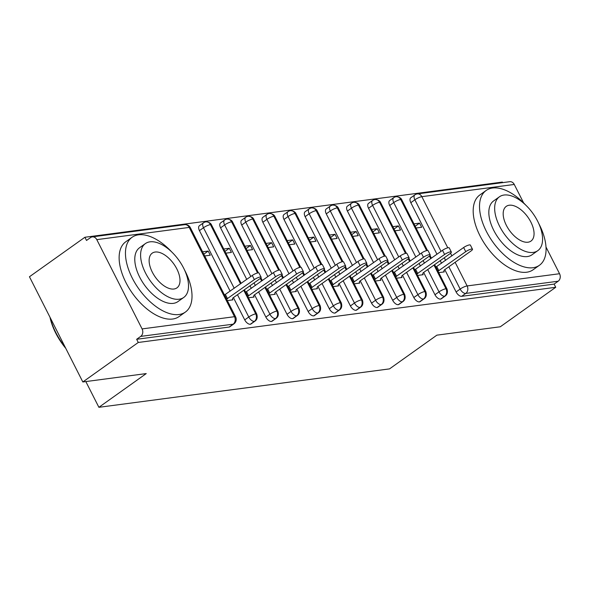 <?xml version="1.0" encoding="UTF-8"?>
<svg xmlns="http://www.w3.org/2000/svg" width="589" height="589" viewBox="0 0 589 589"><rect width="100%" height="100%" fill="white"/><g stroke="black" fill="none" stroke-linecap="round" stroke-linejoin="round"><path stroke-width="0.88" d="M545.988 246.99L559.55 273.723A5.507 4.484 82.5 0 1 558.181 281.211L554.124 284.097L555.744 287.285L500.297 326.777L436.883 335.156L389.535 368.883L98.893 407.308L146.241 373.581L82.828 381.966L29.45 276.756L84.897 237.264L86.517 240.452L90.566 237.566A5.507 4.484 -97.5 0 1 92.274 236.881L184.696 224.667A5.507 4.484 -97.5 0 1 189.216 227.42L96.795 239.642A5.507 4.484 -97.5 0 0 92.274 236.881M502.653 182.634L502.365 182.075L84.897 237.264M85.832 381.569L98.893 407.308M142.082 328.912L234.503 316.691A5.507 4.484 -97.5 0 1 233.134 324.178A5.507 2.938 54.5 0 0 233.907 323.884L229.85 326.77A5.507 2.938 -125.5 0 1 229.084 327.064L233.134 324.178L140.705 336.4A5.507 4.484 -97.5 0 0 142.082 328.912L96.795 239.642M229.084 327.064L136.655 339.286L138.275 342.474L82.828 381.966M140.705 336.4L136.655 339.286M514.263 184.453L421.834 196.667A5.507 4.484 82.5 0 0 417.314 193.914L509.743 181.692A5.507 4.484 82.5 0 1 514.263 184.453L523.636 202.925M555.744 287.285L138.275 342.474M232.53 299.072L232.927 299.853L227.347 300.589M204.7 255.957L210.28 255.214L208.175 251.069L203.801 254.19M208.175 251.069L202.594 251.812M441.028 251.363L414.87 199.796L410.82 202.682L436.979 254.249M440.226 260.647L441.551 263.261M444.798 269.652L456.107 291.953L460.156 289.066L448.847 266.773M410.82 202.682A5.507 2.938 -125.5 0 1 410.791 197.771L414.84 194.885A5.507 2.938 -125.5 0 0 414.87 199.796A5.507 1.266 -26.9 0 1 421.834 196.667L447.78 247.814M554.124 284.097L461.702 296.311A5.507 2.938 -125.5 0 1 456.107 291.953M389.682 205.473A5.507 2.938 -125.5 0 1 389.653 200.569L393.702 197.683A5.507 2.938 -125.5 0 0 393.732 202.587L389.682 205.473L415.841 257.047M433.99 265.087L445.991 288.735A5.507 4.484 82.5 0 1 444.614 296.223A5.507 2.938 54.5 0 0 445.284 295.943L441.235 298.829A5.507 2.938 -125.5 0 1 440.565 299.109A5.507 2.938 -125.5 0 1 434.969 294.743L439.019 291.857L427.71 269.563M419.088 263.445L420.413 266.051M423.66 272.449L434.969 294.743M443.907 271.124L444.305 271.904L438.724 272.641M416.077 228.009L421.658 227.273L419.552 223.128L413.979 223.864M368.545 208.27A5.507 2.938 -125.5 0 1 368.515 203.36L372.565 200.474A5.507 2.938 -125.5 0 0 372.594 205.384L368.545 208.27L394.704 259.837M412.852 267.885L424.853 291.526A5.507 4.484 82.5 0 1 423.476 299.013A5.507 2.938 54.5 0 0 424.146 298.741L420.097 301.627A5.507 2.938 -125.5 0 1 419.427 301.899A5.507 2.938 -125.5 0 1 413.831 297.541L417.881 294.655L406.572 272.361M397.95 266.235L399.276 268.849M402.523 275.247L413.831 297.541M422.769 273.922L423.167 274.702L417.586 275.438M394.939 230.807L400.52 230.063L398.414 225.926L392.841 226.662M347.407 211.061A5.507 2.938 -125.5 0 1 347.377 206.157L351.427 203.271A5.507 2.938 -125.5 0 0 351.456 208.175L347.407 211.061L373.566 262.635M391.714 270.675L403.715 294.323A5.507 4.484 82.5 0 1 402.339 301.811A5.507 2.938 54.5 0 0 403.009 301.531L398.959 304.417A5.507 2.938 -125.5 0 1 398.289 304.697A5.507 2.938 -125.5 0 1 392.694 300.331L396.743 297.445L385.434 275.151M376.813 269.033L378.138 271.639M381.385 278.037L392.694 300.331M401.632 276.712L402.029 277.493L396.449 278.236M373.801 233.597L379.382 232.861L377.277 228.716L371.703 229.452M326.269 213.859A5.507 2.938 -125.5 0 1 326.24 208.948L330.289 206.062A5.507 2.938 -125.5 0 0 330.319 210.972L326.269 213.859L352.428 265.433M370.577 273.473L382.578 297.114A5.507 4.484 82.5 0 1 381.201 304.601A5.507 2.938 54.5 0 0 381.871 304.329L377.821 307.215A5.507 2.938 -125.5 0 1 377.151 307.487A5.507 2.938 -125.5 0 1 371.556 303.129L375.605 300.243L364.296 277.949M355.675 271.823L357 274.437M360.247 280.835L371.556 303.129M380.494 279.51L380.892 280.29L375.311 281.027M352.664 236.395L358.245 235.659L356.139 231.514L350.565 232.25M305.131 216.649A5.507 2.938 -125.5 0 1 305.102 211.745L309.151 208.859A5.507 2.938 -125.5 0 0 309.181 213.77L305.131 216.649L331.29 268.223M349.439 276.263L361.44 299.911A5.507 4.484 82.5 0 1 360.063 307.399A5.507 2.938 54.5 0 0 360.733 307.119L356.684 310.005A5.507 2.938 -125.5 0 1 356.014 310.285A5.507 2.938 -125.5 0 1 350.418 305.919L354.468 303.033L343.159 280.739M334.537 274.621L335.863 277.228M339.109 283.626L350.418 305.919M359.356 282.3L359.754 283.081L354.173 283.824M331.526 239.186L337.107 238.449L335.001 234.304L329.428 235.04M283.994 219.447A5.507 2.938 -125.5 0 1 283.964 214.536L288.014 211.657A5.507 2.938 -125.5 0 0 288.043 216.561L283.994 219.447L310.153 271.021M328.301 279.061L340.302 302.702A5.507 4.484 82.5 0 1 338.925 310.189A5.507 2.938 54.5 0 0 339.595 309.917L335.546 312.803A5.507 2.938 -125.5 0 1 334.876 313.076A5.507 2.938 -125.5 0 1 329.28 308.717L333.33 305.831L322.021 283.537M313.4 277.412L314.725 280.025M317.972 286.423L329.28 308.717M338.219 285.098L338.616 285.879L333.035 286.615M310.388 241.983L315.969 241.247L313.863 237.102L308.29 237.838M262.856 222.244A5.507 2.938 -125.5 0 1 262.827 217.334L266.876 214.448A5.507 2.938 -125.5 0 0 266.905 219.358L262.856 222.244L289.015 273.811M307.163 281.859L319.164 305.5A5.507 4.484 82.5 0 1 317.788 312.987A5.507 2.938 54.5 0 0 318.458 312.707L314.408 315.594A5.507 2.938 -125.5 0 1 313.738 315.873A5.507 2.938 -125.5 0 1 308.143 311.507L312.192 308.621L300.883 286.328M292.262 280.209L293.587 282.816M296.834 289.214L308.143 311.507M317.081 287.888L317.478 288.676L311.898 289.413M289.251 244.774L294.831 244.037L292.726 239.892L287.152 240.629M241.718 225.035A5.507 2.938 -125.5 0 1 241.689 220.131L245.738 217.245A5.507 2.938 -125.5 0 0 245.768 222.149L241.718 225.035L267.877 276.609M286.026 284.649L298.027 308.297A5.507 4.484 82.5 0 1 296.65 315.785A5.507 2.938 54.5 0 0 297.32 315.505L293.27 318.391A5.507 2.938 -125.5 0 1 292.6 318.664A5.507 2.938 -125.5 0 1 287.005 314.305L291.054 311.419L279.746 289.125M271.124 283L272.449 285.613M275.696 292.011L287.005 314.305M295.943 290.686L296.341 291.467L290.76 292.203M268.113 247.571L273.694 246.835L271.588 242.69L266.014 243.426M220.581 227.833A5.507 2.938 -125.5 0 1 220.551 222.922L224.6 220.036A5.507 2.938 -125.5 0 0 224.63 224.946L220.581 227.833L246.739 279.4M264.888 287.447L276.889 311.088A5.507 4.484 82.5 0 1 275.512 318.575A5.507 2.938 54.5 0 0 276.182 318.296L272.133 321.182A5.507 2.938 -125.5 0 1 271.463 321.461A5.507 2.938 -125.5 0 1 265.867 317.096L269.917 314.209L258.608 291.916M249.986 285.798L251.312 288.411M254.558 294.802L265.867 317.096M274.805 293.477L275.203 294.264L269.622 295.001M246.975 250.362L252.556 249.626L250.45 245.48L244.877 246.217M199.443 230.623A5.507 2.938 -125.5 0 1 199.413 225.72L203.463 222.833A5.507 2.938 -125.5 0 0 203.492 227.737L199.443 230.623L230.174 291.202M243.75 290.237L255.751 313.885A5.507 4.484 82.5 0 1 254.374 321.373A5.507 2.938 54.5 0 0 255.044 321.093L250.995 323.979A5.507 2.938 -125.5 0 1 250.325 324.259A5.507 2.938 -125.5 0 1 244.729 319.893L248.779 317.007L237.47 294.714M233.421 297.6L244.729 319.893M253.668 296.274L254.065 297.055L248.484 297.791M225.837 253.16L231.418 252.423L229.312 248.278L223.739 249.014M255.044 321.093C257.106 319.621 257.68 317.294 256.76 314.106A5.507 1.266 -26.9 0 0 255.751 313.885A5.507 1.266 -26.9 0 0 248.779 317.007A5.507 2.938 54.5 0 0 254.374 321.373L250.325 324.259M203.463 222.833A5.507 5.507 0 0 1 205.936 221.854A5.507 4.484 82.5 0 1 206.15 221.832A5.507 4.484 82.5 0 1 210.457 224.615L240.511 283.839M229.312 248.278L224.946 251.393M250.45 245.48L246.084 248.595M271.588 242.69L267.222 245.804M292.726 239.892L288.36 243.007M313.863 237.102L309.497 240.216M335.001 234.304L330.635 237.419M356.139 231.514L351.773 234.628M377.277 228.716L372.911 231.83M398.414 225.926L394.048 229.04M419.552 223.128L415.186 226.242M276.182 318.296C278.244 316.83 278.818 314.497 277.898 311.316A5.507 1.266 -26.9 0 0 276.889 311.088A5.507 1.266 -26.9 0 0 269.917 314.209A5.507 2.938 54.5 0 0 275.512 318.575L271.463 321.461M224.6 220.036A5.507 5.507 0 0 1 227.074 219.064A5.507 4.484 82.5 0 1 227.288 219.042A5.507 4.484 82.5 0 1 231.595 221.817L257.54 272.965M260.309 278.406L261.649 281.049M297.32 315.505C299.381 314.033 299.956 311.706 299.035 308.518A5.507 1.266 -26.9 0 0 298.027 308.297A5.507 1.266 -26.9 0 0 291.054 311.419A5.507 2.938 54.5 0 0 296.65 315.785L292.6 318.664M245.738 217.245A5.507 5.507 0 0 1 248.212 216.266A5.507 4.484 82.5 0 1 248.425 216.244A5.507 4.484 82.5 0 1 252.733 219.027L278.678 270.167M281.446 275.615L282.786 278.251M318.458 312.707C320.519 311.242 321.093 308.908 320.173 305.728A5.507 1.266 -26.9 0 0 319.164 305.5A5.507 1.266 -26.9 0 0 312.192 308.621A5.507 2.938 54.5 0 0 317.788 312.987L313.738 315.873M266.876 214.448A5.507 5.507 0 0 1 269.35 213.476A5.507 4.484 82.5 0 1 269.563 213.454A5.507 4.484 82.5 0 1 273.87 216.229L299.816 267.377M302.584 272.817L303.924 275.461M339.595 309.917C341.657 308.445 342.231 306.118 341.311 302.93A5.507 1.266 -26.9 0 0 340.302 302.702A5.507 1.266 -26.9 0 0 333.33 305.831A5.507 2.938 54.5 0 0 338.925 310.189L334.876 313.076M288.014 211.657A5.507 5.507 0 0 1 290.487 210.678A5.507 4.484 82.5 0 1 290.701 210.656A5.507 4.484 82.5 0 1 295.008 213.439L320.953 264.579M323.722 270.027L325.062 272.663M360.733 307.119C362.795 305.647 363.369 303.32 362.449 300.132A5.507 1.266 -26.9 0 0 361.44 299.911A5.507 1.266 -26.9 0 0 354.468 303.033A5.507 2.938 54.5 0 0 360.063 307.399L356.014 310.285M309.151 208.859A5.507 5.507 0 0 1 311.625 207.888A5.507 4.484 82.5 0 1 311.839 207.865A5.507 4.484 82.5 0 1 316.146 210.641L342.091 261.788M344.859 267.229L346.199 269.872M381.871 304.329C383.932 302.856 384.507 300.53 383.586 297.342A5.507 1.266 -26.9 0 0 382.578 297.114A5.507 1.266 -26.9 0 0 375.605 300.243A5.507 2.938 54.5 0 0 381.201 304.601L377.151 307.487M330.289 206.062A5.507 5.507 0 0 1 332.763 205.09A5.507 4.484 82.5 0 1 332.976 205.068A5.507 4.484 82.5 0 1 337.283 207.851L363.229 258.991M365.997 264.439L367.337 267.075M403.009 301.531C405.07 300.059 405.644 297.732 404.724 294.544A5.507 1.266 -26.9 0 0 403.715 294.323A5.507 1.266 -26.9 0 0 396.743 297.445A5.507 2.938 54.5 0 0 402.339 301.811L398.289 304.697M351.427 203.271A5.507 5.507 0 0 1 353.901 202.299A5.507 4.484 82.5 0 1 354.114 202.277A5.507 4.484 82.5 0 1 358.421 205.053L384.367 256.2M387.135 261.641L388.475 264.284M424.146 298.741C426.208 297.268 426.782 294.942 425.862 291.754A5.507 1.266 -26.9 0 0 424.853 291.526A5.507 1.266 -26.9 0 0 417.881 294.655A5.507 2.938 54.5 0 0 423.476 299.013L419.427 301.899M372.565 200.474A5.507 5.507 0 0 1 375.038 199.502A5.507 4.484 82.5 0 1 375.252 199.48A5.507 4.484 82.5 0 1 379.559 202.263L405.504 253.403M408.273 258.843L409.613 261.487M445.284 295.943C447.346 294.471 447.92 292.144 446.999 288.956A5.507 1.266 -26.9 0 0 445.991 288.735A5.507 1.266 -26.9 0 0 439.019 291.857A5.507 2.938 54.5 0 0 444.614 296.223L440.565 299.109M393.702 197.683A5.507 5.507 0 0 1 396.176 196.704A5.507 4.484 82.5 0 1 396.39 196.689A5.507 4.484 82.5 0 1 400.697 199.465L426.642 250.612M429.41 256.053L430.75 258.689M232.294 299.934L232.817 298.027L259.653 278.914A4.594 1.053 153.1 0 0 261.104 277.183A4.594 1.053 153.1 0 0 258.534 277.448A4.594 1.053 153.1 0 0 254.367 279.613L252.261 275.468A4.594 1.053 -26.9 0 1 256.436 273.303A4.594 1.053 -26.9 0 1 259.005 273.038L261.104 277.183M224.505 294.993L252.261 275.468M226.61 299.138L254.367 279.613M227.531 298.726L225.425 294.581M253.432 297.143L253.955 295.236L280.791 276.116A4.594 1.053 153.1 0 0 282.241 274.393A4.594 1.053 153.1 0 0 279.672 274.651A4.594 1.053 153.1 0 0 275.505 276.815L273.399 272.67A4.594 1.053 -26.9 0 1 277.574 270.506A4.594 1.053 -26.9 0 1 280.143 270.248L282.241 274.393M245.65 292.203L273.399 272.67M247.748 296.348L275.505 276.815M248.668 295.936L246.563 291.791M274.57 294.345L275.092 292.438L301.929 273.325A4.594 1.053 153.1 0 0 303.379 271.595A4.594 1.053 153.1 0 0 300.81 271.86A4.594 1.053 153.1 0 0 296.642 274.025L294.537 269.88A4.594 1.053 -26.9 0 1 298.711 267.715A4.594 1.053 -26.9 0 1 301.281 267.45L303.379 271.595M266.788 289.405L294.537 269.88M268.886 293.55L296.642 274.025M269.806 293.138L267.7 288.993M295.707 291.548L296.23 289.648L323.067 270.528A4.594 1.053 153.1 0 0 324.517 268.805A4.594 1.053 153.1 0 0 321.947 269.063A4.594 1.053 153.1 0 0 317.78 271.227L315.675 267.082A4.594 1.053 -26.9 0 1 319.849 264.917A4.594 1.053 -26.9 0 1 322.419 264.66L324.517 268.805M287.925 286.615L315.675 267.082M290.024 290.76L317.78 271.227M290.944 290.348L288.838 286.202M316.845 288.757L317.368 286.85L344.204 267.737A4.594 1.053 153.1 0 0 345.655 266.007A4.594 1.053 153.1 0 0 343.085 266.265A4.594 1.053 153.1 0 0 338.918 268.437L336.812 264.292A4.594 1.053 -26.9 0 1 340.987 262.127A4.594 1.053 -26.9 0 1 343.556 261.862L345.655 266.007M309.063 283.817L336.812 264.292M311.161 287.962L338.918 268.437M312.082 287.55L309.976 283.405M65.784 348.371A44.816 23.884 -125.5 0 1 49.984 317.228M50.293 317.846A45.92 24.466 54.5 0 0 65.055 346.928M171.62 251.842A45.92 24.466 54.5 0 0 138.518 234.82A45.92 24.466 54.5 0 0 132.098 237.271A45.92 24.466 54.5 0 0 135.337 283.603A45.92 24.466 54.5 0 0 178.953 314.526A45.92 24.466 54.5 0 0 185.38 312.074A45.92 24.466 54.5 0 0 184.526 269.961M132.098 237.271L125.766 241.777A45.92 24.466 54.5 0 0 129.013 288.109A45.92 24.466 54.5 0 0 172.629 319.032A45.92 24.466 54.5 0 0 179.049 316.58L185.38 312.074M183.739 297.452L177.922 301.605A33.065 17.618 -125.5 0 1 173.299 303.364A33.065 17.618 -125.5 0 1 141.89 281.1A33.065 17.618 -125.5 0 1 139.556 247.748L145.38 243.596A33.065 17.618 54.5 0 0 147.714 276.955A33.065 17.618 54.5 0 0 179.115 299.219A33.065 17.618 54.5 0 0 183.739 297.452A33.065 17.618 54.5 0 0 181.405 264.1A33.065 17.618 54.5 0 0 150.004 241.829A33.065 17.618 54.5 0 0 145.38 243.596M173.939 289.015A21.307 11.353 54.5 0 0 176.921 287.881A21.307 11.353 54.5 0 0 175.419 266.383A21.307 11.353 54.5 0 0 155.179 252.033A21.307 11.353 54.5 0 0 152.198 253.174A21.307 11.353 54.5 0 0 153.707 274.665A21.307 11.353 54.5 0 0 173.939 289.015M525.683 205.038A45.92 24.466 54.5 0 0 492.573 188.016A45.92 24.466 54.5 0 0 486.153 190.468A45.92 24.466 54.5 0 0 489.4 236.8A45.92 24.466 54.5 0 0 533.016 267.723A45.92 24.466 54.5 0 0 539.436 265.271A45.92 24.466 54.5 0 0 538.582 223.157M486.153 190.468L479.829 194.974A45.92 24.466 54.5 0 0 483.068 241.306A45.92 24.466 54.5 0 0 526.684 272.228A45.92 24.466 54.5 0 0 533.104 269.777L539.436 265.271M537.801 250.649L531.977 254.794A33.065 17.618 -125.5 0 1 527.354 256.561A33.065 17.618 -125.5 0 1 495.945 234.297A33.065 17.618 -125.5 0 1 493.611 200.937L499.435 196.792A33.065 17.618 54.5 0 0 501.769 230.152A33.065 17.618 54.5 0 0 533.178 252.416A33.065 17.618 54.5 0 0 537.801 250.649A33.065 17.618 54.5 0 0 535.467 217.289A33.065 17.618 54.5 0 0 504.059 195.025A33.065 17.618 54.5 0 0 499.435 196.792M528.002 242.212A21.307 11.353 54.5 0 0 530.976 241.078A21.307 11.353 54.5 0 0 529.474 219.579A21.307 11.353 54.5 0 0 509.235 205.23A21.307 11.353 54.5 0 0 506.26 206.364A21.307 11.353 54.5 0 0 507.762 227.862A21.307 11.353 54.5 0 0 528.002 242.212M337.983 285.959L338.506 284.06L365.342 264.94A4.594 1.053 153.1 0 0 366.792 263.217A4.594 1.053 153.1 0 0 364.223 263.474A4.594 1.053 153.1 0 0 360.056 265.639L357.95 261.494A4.594 1.053 -26.9 0 1 362.125 259.329A4.594 1.053 -26.9 0 1 364.694 259.072L366.792 263.217M330.201 281.019L357.95 261.494M332.299 285.164L360.056 265.639M333.219 284.759L331.114 280.614M359.121 283.169L359.643 281.262L386.48 262.149A4.594 1.053 153.1 0 0 387.93 260.419A4.594 1.053 153.1 0 0 385.361 260.677A4.594 1.053 153.1 0 0 381.193 262.849L379.088 258.704A4.594 1.053 -26.9 0 1 383.262 256.532A4.594 1.053 -26.9 0 1 385.832 256.274L387.93 260.419M351.338 278.229L379.088 258.704M353.437 282.374L381.193 262.849M354.357 281.962L352.251 277.817M380.258 280.371L380.781 278.472L407.617 259.351A4.594 1.053 153.1 0 0 409.068 257.621A4.594 1.053 153.1 0 0 406.498 257.886A4.594 1.053 153.1 0 0 402.331 260.051L400.226 255.906A4.594 1.053 -26.9 0 1 404.4 253.741A4.594 1.053 -26.9 0 1 406.97 253.476L409.068 257.621M372.476 275.431L400.226 255.906M374.575 279.576L402.331 260.051M375.495 279.164L373.389 275.026M401.396 277.581L401.919 275.674L428.755 256.561A4.594 1.053 153.1 0 0 430.206 254.831A4.594 1.053 153.1 0 0 427.636 255.089A4.594 1.053 153.1 0 0 423.469 257.26L421.363 253.115A4.594 1.053 -26.9 0 1 425.538 250.943A4.594 1.053 -26.9 0 1 428.107 250.686L430.206 254.831M393.614 272.641L421.363 253.115M395.712 276.786L423.469 257.26M396.633 276.374L394.527 272.228M422.534 274.783L423.057 272.876L449.893 253.763A4.594 1.053 153.1 0 0 451.343 252.033A4.594 1.053 153.1 0 0 448.774 252.298A4.594 1.053 153.1 0 0 444.607 254.463L442.501 250.318A4.594 1.053 -26.9 0 1 446.676 248.153A4.594 1.053 -26.9 0 1 449.245 247.888L451.343 252.033M414.752 269.843L442.501 250.318M416.85 273.988L444.607 254.463M417.77 273.576L415.665 269.431M443.672 271.993L444.194 270.086L471.031 250.973A4.594 1.053 153.1 0 0 472.481 249.243A4.594 1.053 153.1 0 0 469.912 249.5A4.594 1.053 153.1 0 0 465.744 251.665L463.639 247.52A4.594 1.053 -26.9 0 1 467.813 245.355A4.594 1.053 -26.9 0 1 470.383 245.098L472.481 249.243M435.889 267.053L463.639 247.52M437.988 271.198L465.744 251.665M438.908 270.785L436.802 266.64M233.907 323.884A5.507 5.507 0 0 0 235.622 316.904A5.507 1.266 -26.9 0 0 234.503 316.691L189.216 227.42A5.507 1.266 -26.9 0 1 190.335 227.634A5.507 5.507 0 0 0 184.696 224.667M450.548 253.255L451.888 255.898M455.128 262.296L467.129 285.937L559.55 273.723M558.181 281.211L465.752 293.425L461.702 296.311M467.129 285.937A5.507 4.484 82.5 0 1 465.752 293.425A5.507 2.938 54.5 0 1 460.156 289.066A5.507 1.266 -26.9 0 1 467.129 285.937M234.223 288.315L203.492 227.737A5.507 1.266 -26.9 0 1 210.457 224.615A5.507 1.266 -26.9 0 1 211.473 224.836L241.166 283.368M255.361 285.525L254.036 282.911M250.796 276.513L224.63 224.946A5.507 1.266 -26.9 0 1 231.595 221.817A5.507 1.266 -26.9 0 1 232.611 222.046L258.38 272.84M276.499 282.727L275.173 280.121M271.927 273.723L245.768 222.149A5.507 1.266 -26.9 0 1 252.733 219.027A5.507 1.266 -26.9 0 1 253.749 219.248L279.517 270.042M297.636 279.937L296.311 277.323M293.064 270.925L266.905 219.358A5.507 1.266 -26.9 0 1 273.87 216.229A5.507 1.266 -26.9 0 1 274.886 216.457L300.655 267.251M318.774 277.139L317.449 274.526M314.202 268.135L288.043 216.561A5.507 1.266 -26.9 0 1 295.008 213.439A5.507 1.266 -26.9 0 1 296.024 213.66L321.793 264.454M339.912 274.349L338.587 271.735M335.34 265.337L309.181 213.77A5.507 1.266 -26.9 0 1 316.146 210.641A5.507 1.266 -26.9 0 1 317.162 210.869L342.931 261.663M361.05 271.551L359.724 268.937M356.478 262.547L330.319 210.972A5.507 1.266 -26.9 0 1 337.283 207.851A5.507 1.266 -26.9 0 1 338.3 208.072L364.068 258.865M382.187 268.753L380.862 266.147M377.615 259.749L351.456 208.175A5.507 1.266 -26.9 0 1 358.421 205.053A5.507 1.266 -26.9 0 1 359.437 205.281L385.206 256.075M403.325 265.963L402 263.349M398.753 256.959L372.594 205.384A5.507 1.266 -26.9 0 1 379.559 202.263A5.507 1.266 -26.9 0 1 380.575 202.483L406.344 253.277M424.463 263.165L423.138 260.559M419.891 254.161L393.732 202.587A5.507 1.266 -26.9 0 1 400.697 199.465A5.507 1.266 -26.9 0 1 401.713 199.693L427.481 250.48M445.601 260.375L444.275 257.761M235.622 316.904L190.335 227.634M244.413 289.766L256.76 314.106M211.473 224.836C211.65 225.44 211.186 222.296 206.15 221.832M260.898 277.809L262.304 280.578M265.551 286.976L277.898 311.316M232.611 222.046C232.788 222.642 232.324 219.506 227.288 219.042M282.035 275.011L283.442 277.78M286.688 284.178L299.035 308.518M253.749 219.248C253.925 219.852 253.461 216.708 248.425 216.244M303.173 272.221L304.579 274.989M307.826 281.387L320.173 305.728M274.886 216.457C275.063 217.054 274.599 213.917 269.563 213.454M324.311 269.423L325.717 272.192M328.964 278.59L341.311 302.93M296.024 213.66C296.201 214.263 295.737 211.12 290.701 210.656M345.448 266.633L346.855 269.401M350.102 275.799L362.449 300.132M317.162 210.869C317.338 211.466 316.875 208.329 311.839 207.865M366.586 263.835L367.992 266.603M371.239 273.002L383.586 297.342M338.3 208.072C338.476 208.675 338.012 205.532 332.976 205.068M387.724 261.045L389.13 263.813M392.377 270.204L404.724 294.544M359.437 205.281C359.614 205.878 359.15 202.741 354.114 202.277M408.862 258.247L410.268 261.015M413.515 267.413L425.862 291.754M380.575 202.483C380.752 203.087 380.288 199.943 375.252 199.48M417.314 193.914A5.507 5.507 0 0 0 414.84 194.885M429.999 255.449L431.406 258.225M434.653 264.616L446.999 288.956M401.713 199.693C401.889 200.289 401.426 197.146 396.39 196.689"/></g></svg>

